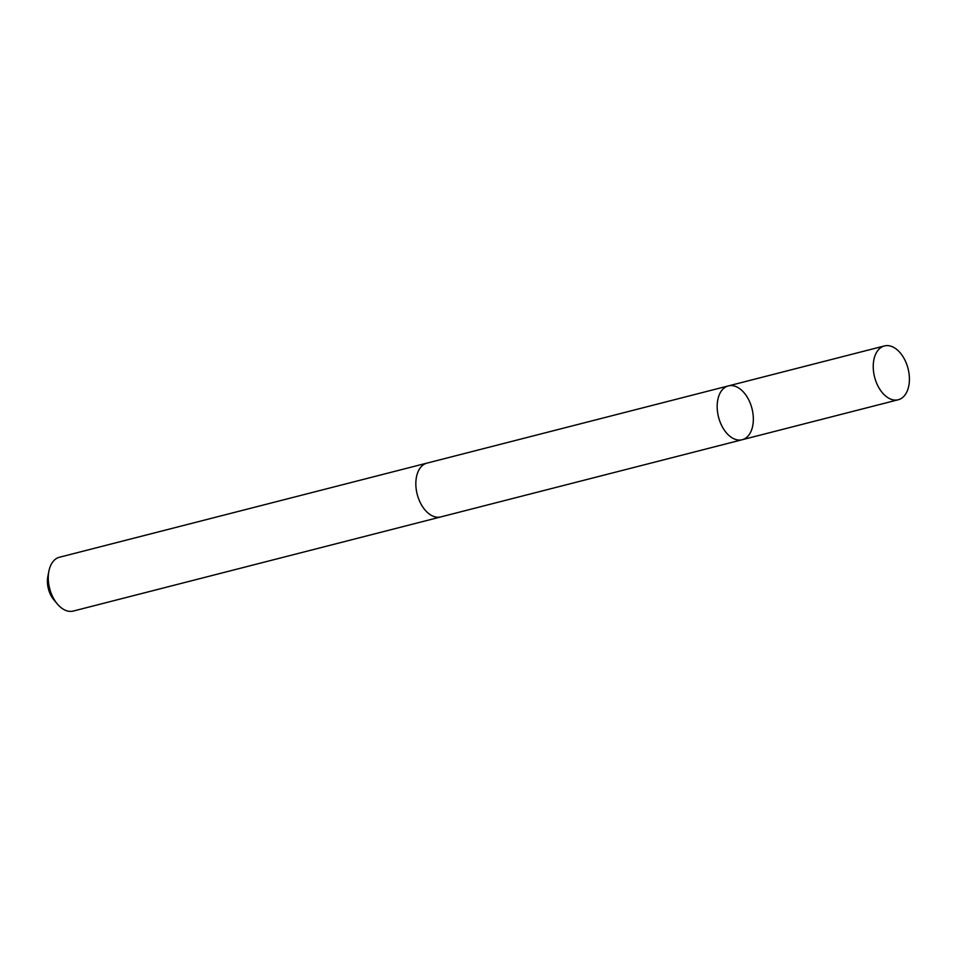 <?xml version="1.0" encoding="UTF-8"?>
<svg xmlns="http://www.w3.org/2000/svg" width="957" height="957" viewBox="0 0 957 957"><rect width="100%" height="100%" fill="white"/><g stroke="black" fill="none" stroke-linecap="round" stroke-linejoin="round"><path stroke-width="1.44" d="M441.38 516.756A27.789 17.262 -104.4 0 1 440.818 516.924A27.765 17.25 -104.4 0 1 421.822 505.475A27.765 17.25 -104.4 0 1 427.025 463.104L728.361 385.91A27.777 17.25 75.6 0 0 723.157 428.305A27.777 17.25 75.6 0 0 742.154 439.742A27.777 17.25 75.6 0 0 751.975 408.543A27.777 17.25 75.6 0 0 728.361 385.91A27.777 17.25 75.6 0 0 723.157 428.305A27.777 17.25 75.6 0 0 742.154 439.742L898.228 399.763A27.789 17.262 -104.4 0 1 879.22 388.327A27.789 17.262 -104.4 0 1 884.435 345.932A27.789 17.262 -104.4 0 1 903.432 357.368A27.789 17.262 -104.4 0 1 898.228 399.763M742.154 439.742L440.806 516.912A27.789 17.262 -104.4 0 1 417.204 494.291A27.789 17.262 -104.4 0 1 427.025 463.092A27.789 17.262 -104.4 0 1 427.6 462.961M440.818 516.924L73.246 611.068A27.789 17.262 -104.4 0 1 57.312 603.951A27.789 17.262 -104.4 0 1 48.903 571.126A27.789 17.262 -104.4 0 1 59.466 557.237L427.025 463.092M57.312 603.951L53.831 599.8A19.762 12.274 -104.4 0 1 47.85 576.449L48.903 571.126M728.361 385.91L884.435 345.932"/></g></svg>
